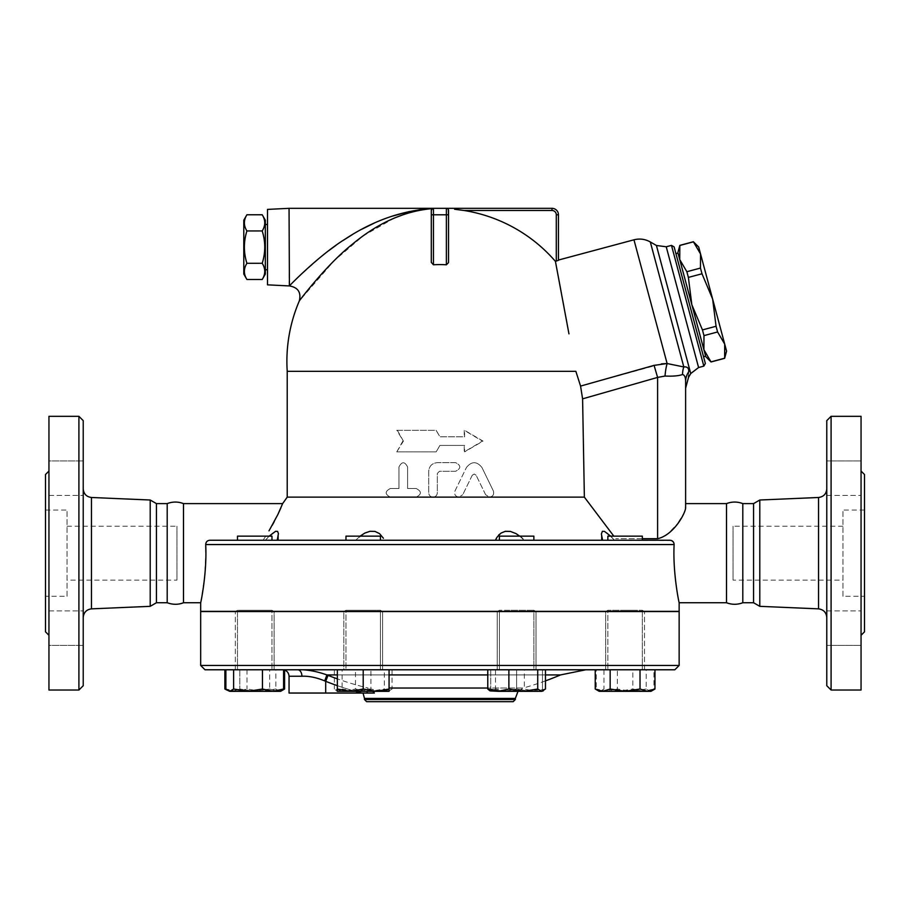 <?xml version="1.0" encoding="UTF-8"?>
<svg xmlns="http://www.w3.org/2000/svg" width="910" height="910" viewBox="0 0 910 910"><rect width="100%" height="100%" fill="white"/><g stroke="black" fill="none" stroke-linecap="round" stroke-linejoin="round"><path stroke-width="0.68" stroke-dasharray="4.55 3.41" d="M83.219 617.469L83.219 488.875L83.219 617.469M83.219 420.625L83.219 685.719M83.219 478.194L83.219 495.438L83.219 478.194M83.219 460.949L83.219 495.438L83.219 460.949L48.947 460.949L48.947 495.438L48.947 460.949L48.947 495.438L48.947 460.949L83.219 460.949M83.219 628.15L83.219 610.906L83.219 628.15M83.219 645.395L83.219 610.906L83.219 645.395L48.947 645.395L48.947 610.906L48.947 645.395L48.947 610.906L48.947 645.395L83.219 645.395M150.207 500.011L150.207 606.333M78.908 690.03L78.908 416.314M48.947 416.314L48.947 690.03M48.947 635.282L48.947 471.061L48.947 635.282M45.5 474.508L45.5 631.836M48.947 495.438L83.219 495.438L48.947 495.438M48.947 610.906L83.219 610.906L48.947 610.906M67.056 580.114L67.056 526.23L67.056 580.114L176.972 580.114L176.972 526.23L176.972 580.114M67.056 596.278L67.056 510.066L67.056 596.278L45.5 596.278L45.5 510.066L45.5 596.278M156.429 503.605L156.429 602.738M167.201 503.605L167.201 602.738M183.501 503.605L183.501 602.738M826.78 617.469L826.78 488.875L826.78 617.469M826.78 685.719L826.78 420.625M826.78 478.194L826.78 495.438L826.78 478.194M826.78 460.949L826.78 495.438L826.78 460.949L861.053 460.949L861.053 495.438L861.053 460.949L861.053 478.194L861.053 460.949L826.78 460.949M826.78 628.15L826.78 610.906L826.78 628.15M826.78 645.395L826.78 610.906L826.78 645.395L861.053 645.395L861.053 610.906L861.053 645.395L861.053 628.15L861.053 645.395L826.78 645.395M759.793 500.011L759.793 606.333M831.092 416.314L831.092 690.03M861.053 416.314L861.053 690.03M864.5 474.508L864.5 631.836M861.053 635.282L861.053 471.061L861.053 635.282M861.053 628.15L861.053 610.906L861.053 628.15M861.053 478.194L861.053 495.438L861.053 478.194M238.329 610.28L271.976 610.28L238.329 610.28M245.905 611.577L236.281 611.577M236.373 611.361L345.936 611.577M632.951 610.28L607.857 610.28L632.951 610.28M643.552 611.577L633.917 611.577M200.678 665.46L679.144 665.46M679.144 611.577L200.678 611.577M254.732 669.771L235.337 669.771L254.732 669.771M637.284 669.771L607.857 669.771L637.284 669.771M842.944 580.114L842.944 526.23L842.944 580.114L733.028 580.114L733.028 526.23L733.028 580.114M842.944 596.278L842.944 510.066L842.944 596.278L864.5 596.278L864.5 510.066L864.5 596.278M753.571 503.605L753.571 602.738M742.799 503.605L742.799 602.738M726.498 503.605L726.498 602.738M262.216 214.771C265.583 220.163 265.583 225.555 262.216 230.947C265.583 241.73 265.583 252.514 262.216 263.297C265.583 268.689 265.583 274.081 262.216 279.472M265.333 274.069L265.333 220.186M246.906 279.472C243.539 274.081 243.539 268.689 246.906 263.297C243.539 252.514 243.539 241.73 246.906 230.947C243.539 225.555 243.539 220.163 246.906 214.771M243.789 220.186L243.789 274.069M262.216 230.947L246.906 230.947M265.333 269.758L265.333 224.497L265.333 269.758M262.216 263.297L246.906 263.297M267.494 269.758L267.494 224.497L267.494 269.758M267.494 209.402L267.494 284.841M289.05 285.922L289.05 208.333M431.295 210.483L431.295 262.376L431.295 210.483L432.409 208.595A2.15 2.15 0 0 0 432.364 208.629A2.15 2.15 0 0 1 432.409 208.595L420.238 210.142M411.4 212.132L404.939 214.055M394.485 218.002L363.34 235.804L334.254 260.635L299.31 300.948M289.414 285.922L295.966 279.313M297.104 278.187L321.787 256.131M323.778 254.527L328.555 250.807M336.063 245.279L342.786 240.649M352.523 234.496L361.873 229.195M374.351 223.052L383.292 219.31M385.829 218.355L391.289 216.432M409.398 211.518L418.85 209.846M433.444 264.799L433.444 214.794L431.295 214.794L431.295 262.376L433.444 264.799A96.767 96.767 0 0 1 446.378 264.799L446.378 214.794L433.444 214.794L433.444 208.333L432.58 208.515L446.378 208.333A2.15 2.15 0 0 1 448.539 210.483L448.539 262.376L448.539 210.483L447.618 208.72L446.378 208.333L551.983 208.333A6.461 6.461 0 0 1 558.456 214.794L556.294 214.794A4.311 4.311 0 0 0 551.983 210.483L464.009 210.483A152.778 152.778 0 0 1 555.418 261.352L558.456 260.317M726.578 351.101L724.713 344.128L724.644 358.312M693.409 241.73L700.552 253.981L698.687 247.008M712.632 299.06L716.056 326.269L717.592 331.968L724.713 344.128L700.552 253.981L700.461 268.075L701.997 273.774L712.632 299.06M711.04 361.964L703.896 349.702L705.762 356.674M702.452 329.921L691.816 304.634L703.896 349.702L703.976 335.619L702.452 329.921L716.056 326.269M686.857 271.715L679.736 259.566L691.816 304.634L688.381 277.413L686.857 271.715L700.461 268.075M677.87 252.593L679.736 259.566L679.804 245.381M703.976 335.619L717.592 331.968M688.381 277.413L701.997 273.774M711.017 361.861L724.622 358.221M678.007 253.105L705.625 356.163M703.896 349.702L679.736 259.566M679.827 245.472L693.431 241.821M675.925 253.662L703.544 356.72L675.925 253.662M375.398 536.149L345.971 536.149L375.398 536.149M375.398 540.244L345.971 540.244L375.398 540.244M375.398 669.771L345.971 669.771L375.398 669.771M375.398 610.28L345.971 610.28L375.398 610.28M254.732 536.149L271.976 536.149L254.732 536.149M254.732 540.244L271.976 540.244L254.732 540.244M237.487 540.244L237.487 536.149L271.976 536.149L271.976 540.244L237.487 540.244L271.976 540.244M242.538 669.771L271.976 669.771L242.538 669.771M242.538 610.28L271.976 610.28L242.538 610.28M383.428 538.265L378.787 533.078L374.454 531.292L369.449 531.406L363.818 533.624L355.696 540.244L345.971 540.244L345.971 536.149L380.448 536.149L380.448 540.244L345.971 540.244L380.448 540.244M345.971 669.771L380.448 669.771L345.971 669.771L345.971 610.28L380.448 610.28L345.971 610.28L343.809 611.577L382.61 611.577L343.809 611.577L343.809 669.771L382.61 669.771L343.809 669.771L382.61 669.771L343.809 669.771L343.809 611.577L345.971 610.28L345.971 669.771M499.374 540.244L499.374 536.149L533.863 536.149L499.374 536.149L533.863 536.149L533.863 540.244L499.374 540.244L533.863 540.244M504.424 669.771L533.863 669.771L504.424 669.771M504.424 610.28L533.863 610.28L504.424 610.28M607.857 540.244L607.857 536.149L642.335 536.149L607.857 536.149L642.335 536.149L642.335 540.244L607.857 540.244L642.335 540.244M625.09 669.771L644.496 669.771L625.09 669.771M625.09 610.28L642.335 610.28L625.09 610.28M388.195 691.327L392.051 689.018L381.495 691.327L389.07 691.327L369.904 691.327L384.327 689.018L388.195 691.327M370.939 689.018L356.515 691.327L381.495 691.327L370.939 689.018L370.939 669.771L342.092 669.771L342.092 689.018L338.224 691.327L356.515 691.327L342.092 689.018M344.924 691.327L355.48 689.018L369.904 691.327L337.348 691.327L334.357 689.018L344.924 691.327M284.591 689.018L277.129 691.327L280.599 691.327L277.129 691.327L269.667 689.018L254.732 691.327L277.129 691.327L282.487 690.098M226.977 690.098L232.334 691.327L239.796 689.018L232.334 691.327L254.732 691.327L239.796 689.018L254.732 691.327L269.667 689.018L277.129 691.327L232.334 691.327L224.872 689.018M232.334 691.327L228.865 691.327L232.334 691.327M261.42 691.327L246.997 689.018L236.441 691.327L279.711 691.327L275.844 689.018L261.42 691.327M227.955 690.792L236.441 691.327L225.885 689.018M281.508 690.792L280.599 691.327M350.282 691.327L337.348 689.018L337.348 691.327L376.137 691.327L363.204 689.018L350.282 691.327M389.07 691.327L389.07 689.018L376.137 691.327L389.98 690.792M545.465 689.018L534.909 691.327L524.342 689.018L509.918 691.327L495.506 689.018L491.639 691.327L542.485 691.327L489.842 690.792M598.325 690.792L606.811 691.327L596.243 689.018L600.111 691.327L603.978 689.018L618.402 691.327L632.825 689.018L643.381 691.327L599.235 691.327L602.693 691.327L595.231 689.018M654.961 689.018L647.488 691.327L650.957 691.327L643.381 691.327L653.937 689.018L650.081 691.327L651.867 690.792M625.09 691.327L610.166 689.018L602.693 691.327L647.488 691.327L640.026 689.018L625.09 691.327M646.214 689.018L631.79 691.327L650.081 691.327L646.214 689.018L646.214 669.771L596.243 669.771L596.243 689.018M617.367 689.018L606.811 691.327L631.79 691.327L617.367 689.018L617.367 669.771M342.092 669.771L355.48 669.771L355.48 689.018M334.357 669.771L334.357 689.018M355.48 669.771L384.327 669.771L384.327 689.018M384.327 669.771L392.051 669.771L392.051 689.018M284.591 669.771L239.796 669.771L269.667 669.771L269.667 689.018L269.667 669.771L284.591 670.09M239.796 669.771L239.796 689.018L239.796 669.771L224.872 669.771L239.796 669.771M275.844 669.771L225.885 669.771L283.579 669.771L275.844 669.771L275.844 689.018M246.997 669.771L246.997 689.018M389.07 669.771L363.204 669.771L389.07 669.771L389.07 689.018M363.204 669.771L337.348 669.771L363.204 669.771L363.204 689.018M337.348 669.771L337.348 689.018M524.342 669.771L487.771 669.771L545.465 669.771L524.342 669.771L524.342 689.018M495.506 669.771L495.506 689.018M610.166 669.771L640.026 669.771L610.166 669.771L610.166 689.018M640.026 669.771L654.961 669.771L640.026 669.771L640.026 689.018M596.243 669.771L603.978 669.771L603.978 689.018M603.978 669.771L632.825 669.771L632.825 689.018M392.051 669.771L370.939 669.771M241.013 669.771L274.126 669.771L241.013 669.771M502.9 669.771L536.013 669.771L502.9 669.771M638.809 669.771L605.696 669.771L638.809 669.771M632.825 669.771L653.937 669.771L653.937 689.018M653.937 669.771L646.214 669.771M533.863 611.565L533.863 610.28L536.013 611.577L497.224 611.577L536.013 611.577L533.886 611.577L533.863 669.771L499.374 669.771L533.863 669.771L533.863 610.28L499.374 610.28L533.863 610.28L536.013 611.577L533.886 611.577L643.461 611.361M490.752 691.327L503.685 691.327L490.752 689.018L490.752 691.327L490.752 689.018L503.685 691.327L529.552 691.327L516.618 689.018L503.685 691.327L516.618 689.018L529.552 691.327L542.485 689.018L542.485 691.327L542.485 689.018L529.552 691.327L542.485 691.327M490.752 669.771L490.752 689.018L490.752 669.771L516.618 669.771L516.618 689.018L516.618 669.771L542.485 669.771L542.485 689.018L542.485 669.771L490.752 669.771M536.013 669.771L497.224 669.771L536.013 669.771L536.013 611.577L536.013 669.771M369.187 611.577L533.158 611.361L368.243 611.361M679.144 611.361L200.678 611.361M634.52 611.361L533.158 611.361M346.664 611.361L245.313 611.361M511.579 611.361L510.647 611.577M560.537 674.924L326.917 674.924C316.191 671.148 306.465 669.43 297.718 669.771L585.847 669.771L297.718 669.771A6.461 4.197 90 0 1 301.915 676.232L289.05 676.232M367.31 691.327L368.106 688.04L366.901 693.045L361.725 693.045A311.698 311.698 0 0 1 325.689 681.328L328.032 675.368L326.917 674.924L324.711 680.885C316.373 677.484 308.774 675.937 301.915 676.232M361.725 693.045L325.689 693.045L325.689 681.328L324.711 680.885M328.032 675.368A305.294 305.294 0 0 0 368.106 688.04A305.294 305.294 0 0 1 337.348 678.86M373.18 691.327L368.106 688.04L374.374 693.045L363.045 693.045M389.07 688.04L523.216 688.04L518.017 691.327M325.689 693.045L289.05 693.045M674.833 669.771L204.989 669.771M513.195 701.667L366.639 701.667M364.478 699.517L515.344 699.517M402.868 441.1L396.783 451.872L436.129 451.872L439.917 445.411L464.589 445.411L464.589 451.872L483.051 441.1L464.589 430.328L464.589 436.789L439.917 436.789L436.129 430.328L396.783 430.328L403.392 441.1L396.783 451.872M397.374 451.872L436.186 451.872L439.917 445.411L464.248 445.411L464.248 451.872L482.448 441.1L464.248 430.328L464.248 436.789L439.917 436.789L436.186 430.328L396.783 430.328M397.374 430.328L403.392 441.1M482.448 441.1L483.051 441.1M416.2 488.511C421.762 491.389 421.762 494.266 416.2 497.133L390.345 497.133C384.816 494.266 384.816 491.389 390.345 488.511L398.967 488.511L398.967 466.966C401.833 461.381 404.7 461.381 407.589 466.966L407.589 488.511L416.2 488.511L407.589 488.511L407.589 466.966C404.7 461.381 401.833 461.381 398.967 466.966L398.967 488.511L390.345 488.511C384.816 491.389 384.816 494.266 390.345 497.133L416.2 497.133C421.762 494.266 421.762 491.389 416.2 488.511M416.2 497.133L433.012 497.133C430.396 496.883 428.963 495.438 428.701 492.822L428.701 471.278C429.224 466.034 432.091 463.167 437.323 462.655L455.648 462.655C461.199 465.522 461.199 468.4 455.648 471.278L439.485 471.278L437.323 473.427L437.323 492.822C437.073 495.438 435.628 496.883 433.012 497.133C435.628 496.883 437.073 495.438 437.323 492.822L437.323 473.427L439.485 471.278L455.648 471.278C461.199 468.4 461.199 465.522 455.648 462.655L437.323 462.655C432.091 463.167 429.213 466.034 428.701 471.278L428.701 492.822C428.963 495.438 430.396 496.883 433.012 497.133L458.879 497.133C455.33 496.496 454.045 494.426 455 490.934L466.432 467.49L455 490.934C454.045 494.426 455.33 496.496 458.879 497.133L462.758 494.71L458.879 497.133L489.489 497.133L485.61 494.71L489.489 497.133C492.981 496.553 494.278 494.494 493.357 490.934L481.936 467.49C476.806 461.131 471.63 461.131 466.432 467.49C471.63 461.131 476.806 461.131 481.936 467.49L493.357 490.934C494.278 494.494 492.981 496.553 489.489 497.133L584.368 497.133L613.829 536.149M472.245 475.248L462.758 494.71L472.245 475.248L474.099 474.042L476.123 475.248L474.247 474.042L472.245 475.248M485.61 494.71L476.123 475.248L485.61 494.71M287.219 497.133L390.345 497.133M287.219 371.325L575.859 371.325L580.569 386.09L661.422 363.875M682.545 374.522A21.556 19.178 -94.8 0 1 683.808 366.946C687.334 366.548 688.972 368.152 688.722 371.769A21.556 19.269 180 0 0 685.617 381.734C685.674 377.423 684.65 375.011 682.545 374.522C678.712 375.887 672.865 376.399 665.028 376.046L657.6 377.411L582.593 398.842L584.368 497.133M269.167 536.149L265.322 540.244L263.081 540.244L265.731 536.149L263.081 540.244L278.437 540.244L277.22 540.244L278.437 533.977L277.436 531.292L275.309 531.406L271.919 533.624L265.322 540.244L384.418 540.244L355.696 540.244L360.11 536.149M519.712 536.149L524.126 540.244L384.418 540.244L524.126 540.244C515.845 528.63 498.032 528.63 495.404 540.244M610.667 536.149L614.5 540.244L601.385 540.244L614.5 540.244L607.232 533.078L604.229 531.292L602.227 531.406L601.385 533.977L602.602 540.244M269.007 530.837L272.181 525.377M274.285 521.544L278.039 514.139M280.894 507.848L282.635 503.605M616.753 540.244L614.5 540.244L616.753 540.244L615.752 538.709L616.753 540.244L669.908 540.244L616.753 540.244M671.66 540.608L209.914 540.244C207.264 540.495 205.865 541.928 205.717 544.555L674.117 544.464M673.878 542.986L673.4 542.041M446.378 264.799L448.539 262.376L448.539 214.794L446.378 214.794L446.378 208.333L447.618 208.72L448.539 210.483M454.59 209.255L464.009 210.483M557.261 271.157L557.557 272.738M561.356 292.997L562.789 300.664M564.2 308.251L565.77 316.68M566.953 323.027L568.955 333.856M665.028 376.046A21.556 5.779 -86.1 0 1 667.11 363.534L683.808 366.946L650.32 241.958M642.335 538.709L615.752 538.709L657.6 538.709L657.6 377.411L654.074 365.365M688.711 371.826L688.563 375.819M688.529 376.786L688.506 377.423M685.617 381.734C685.617 390.345 685.617 390.345 685.617 381.734L685.617 388.206M685.617 503.605L684.923 511.545L677.336 523.898M657.668 538.709L662.605 537.491L667.132 534.568L677.267 524.001M703.828 366.127L671.478 245.381M674.117 246.906L705.352 363.477M674.117 544.555C672.661 573.323 679.224 603.648 679.144 602.738C679.292 603.933 672.661 573.482 674.117 544.555M200.678 602.738L204.659 577.042L205.865 552.404M91.466 497.486L91.466 608.858M818.534 608.858L818.534 497.486M337.348 685.651A311.698 311.698 0 0 0 355.355 691.327M337.348 674.924L389.07 674.924M487.771 674.924L545.465 674.924M545.465 680.873A308.206 308.206 0 0 1 523.216 688.04L487.771 688.04M515.344 698.425L364.478 698.425M558.456 214.794A6.461 6.461 0 0 0 551.983 208.333L551.983 210.483M556.294 261.113L556.294 214.794M667.11 363.534L633.963 239.808M690.736 373.555L656.428 245.484M666.234 246.781L698.596 367.526M67.056 526.23L176.972 526.23M45.5 510.066L67.056 510.066M826.78 495.438L861.053 495.438L826.78 495.438M826.78 610.906L861.053 610.906L826.78 610.906M271.976 610.28L274.126 611.577L274.126 669.771L274.126 611.577L271.976 610.28L271.976 669.771L271.976 610.28M237.487 611.361L237.487 610.28L235.69 611.361L237.487 610.28L237.487 669.771L237.487 611.577M607.857 610.28L605.696 611.577L605.696 669.771L605.696 611.577L607.857 610.28L607.857 669.771L607.857 610.28M642.335 611.361L642.335 610.28L644.132 611.361L642.335 610.28L642.335 669.771L642.335 611.577M842.944 526.23L733.028 526.23M864.5 510.066L842.944 510.066M380.448 669.771L380.448 610.28L382.61 611.577L382.61 669.771L382.61 611.577L380.448 610.28L380.448 669.771M499.374 669.771L499.374 610.28L497.224 611.577L497.224 669.771L497.224 611.577L499.374 610.28L499.374 669.771M337.348 691.327L336.438 690.792M235.337 669.771L235.337 611.577L235.337 669.771M644.496 669.771L644.496 611.577L644.496 669.771M283.579 669.851L282.578 669.771M278.437 540.244L278.437 533.977L278.437 540.244M601.385 540.244L601.385 533.977L601.385 540.244"/><path stroke-width="1.36" d="M83.219 617.469C83.709 612.441 86.461 609.563 91.466 608.858L150.207 606.333L150.207 500.011L91.466 497.486C86.427 496.814 83.674 493.937 83.219 488.875M83.219 685.719L83.219 420.625L78.908 416.314L78.908 690.03L83.219 685.719M78.908 690.03L48.947 690.03L48.947 416.314L78.908 416.314M48.947 471.061L45.5 474.508L45.5 631.836L48.947 635.282M150.207 606.333L156.429 602.738L156.429 503.605L150.207 500.011M156.429 602.738L167.201 602.738L167.201 503.605L156.429 503.605M167.201 602.738C172.923 604.797 178.36 604.797 183.501 602.738L183.501 503.605C178.076 501.546 172.638 501.546 167.201 503.605M759.793 606.333L759.793 500.011L753.571 503.605L753.571 602.738L759.793 606.333L818.534 608.858C823.539 609.563 826.291 612.441 826.78 617.469M826.78 420.625L826.78 685.719L831.092 690.03L831.092 416.314L826.78 420.625M831.092 690.03L861.053 690.03L861.053 416.314L831.092 416.314M861.053 635.282L864.5 631.836L864.5 474.508L861.053 471.061M679.144 665.46L200.678 665.46L200.678 611.577L679.144 611.577L679.144 665.46L674.833 669.771L204.989 669.771L200.678 665.46M753.571 602.738L742.799 602.738L742.799 503.605L753.571 503.605M742.799 602.738C737.362 604.797 731.924 604.797 726.498 602.738L726.498 503.605C731.924 501.546 737.362 501.546 742.799 503.605M262.216 279.472L265.333 274.069L265.333 220.186L262.216 214.771L246.906 214.771C243.539 220.163 243.539 225.555 246.906 230.947C243.539 241.73 243.539 252.514 246.906 263.297C243.539 268.689 243.539 274.081 246.906 279.472L262.216 279.472C265.583 274.081 265.583 268.689 262.216 263.297C265.583 252.514 265.583 241.73 262.216 230.947C265.583 225.555 265.583 220.163 262.216 214.771M246.906 279.472L243.789 274.069L243.789 220.186L246.906 214.771M262.216 230.947L246.906 230.947M262.216 263.297L246.906 263.297M267.494 269.758L265.333 269.758M289.05 285.922L267.494 284.841L267.494 209.402L289.05 208.333L289.414 285.922C298.048 287.412 301.346 292.428 299.31 300.948A153.028 153.028 0 0 0 287.219 371.325L287.219 497.133L282.635 503.605L277.88 514.48L269.007 530.837M432.409 208.595L432.409 208.595C404.37 210.995 377.377 223.121 351.465 244.983C326.861 264.491 300.038 299.765 299.31 300.948C300.038 299.765 326.861 264.491 351.465 244.983C377.377 223.121 404.37 210.995 432.409 208.595A2.15 2.15 0 0 1 433.444 208.333A2.15 2.15 0 0 0 431.295 210.483A2.15 2.15 0 0 1 432.364 208.629A2.15 2.15 0 0 0 431.295 210.483L431.295 262.376L433.444 264.799L433.444 214.794L431.295 214.794L431.295 210.483L432.409 208.595A2.15 2.15 0 0 1 433.444 208.333L289.05 208.333M420.238 210.142L411.4 212.132M404.939 214.055L394.485 218.002M432.58 208.515C402.311 210.403 373.202 220.573 345.243 239.034C318.898 255.38 290.188 284.932 289.414 285.922C290.188 284.932 318.898 255.38 345.243 239.034C373.202 220.573 402.311 210.403 432.58 208.515L418.85 209.846M295.966 279.313L297.104 278.187M321.787 256.131L323.778 254.527M328.555 250.807L336.063 245.279M342.786 240.649L352.523 234.496M361.873 229.195L374.351 223.052M383.292 219.31L385.829 218.355M391.289 216.432L409.398 211.518M716.056 326.269L712.632 299.06L724.713 344.128L717.592 331.968L716.056 326.269L702.452 329.921L703.976 335.619L703.896 349.702L691.816 304.634L702.452 329.921M700.461 268.075L700.552 253.981L712.632 299.06L701.997 273.774L700.461 268.075L686.857 271.715L688.381 277.413L691.816 304.634L679.736 259.566L686.857 271.715M724.713 344.128L726.578 351.101L724.644 358.312L724.713 344.128M693.431 241.821L698.687 247.008L700.552 253.981L693.431 241.821L679.827 245.472L679.736 259.566L677.87 252.593L679.827 245.472M711.04 361.964L705.762 356.674L703.896 349.702L711.04 361.964L724.644 358.312M711.017 361.861L724.622 358.221M703.976 335.619L717.592 331.968M703.544 356.72L705.625 356.163L703.896 349.702M679.736 259.566L678.007 253.105L675.925 253.662M688.381 277.413L701.997 273.774M271.976 540.244L271.976 536.149L237.487 536.149L237.487 540.244M380.448 540.244L380.448 536.149L345.971 536.149L345.971 540.244L277.22 540.244L278.426 533.624L277.607 531.406L275.605 531.292L269.167 536.149M533.863 540.244L533.863 536.149L499.374 536.149L499.374 540.244M642.335 540.244L642.335 536.149L607.857 536.149L607.857 540.244M282.487 690.098L284.591 689.018L284.591 670.09M224.872 669.771L224.872 689.018L226.977 690.098M225.885 669.771L225.885 689.018L229.752 691.327L224.872 689.018M233.608 689.018L248.032 691.327L229.752 691.327L233.608 689.018L233.608 669.771M273.023 691.327L283.579 689.018L280.599 691.327L248.032 691.327L262.455 689.018L273.023 691.327M337.348 689.018L350.282 691.327L337.348 691.327L337.348 669.771M363.204 689.018L376.137 691.327L350.282 691.327L363.204 689.018L363.204 669.771M389.07 689.018L389.07 691.327L376.137 691.327L389.07 689.018L389.07 669.771M489.842 690.792L487.771 689.018L498.327 691.327L489.842 690.792M508.883 689.018L523.307 691.327L498.327 691.327L508.883 689.018L508.883 669.771M537.73 689.018L541.598 691.327L523.307 691.327L537.73 689.018L537.73 669.771M543.395 690.792L541.598 691.327L545.465 689.018L545.465 669.771M602.693 691.327L610.166 689.018L625.09 691.327L599.235 691.327L595.231 689.018L602.693 691.327M640.026 689.018L647.488 691.327L625.09 691.327L640.026 689.018L640.026 669.771M654.961 689.018L650.957 691.327L647.488 691.327L654.961 689.018L654.961 669.771M283.579 669.771L283.579 689.018M262.455 669.771L262.455 689.018M487.771 669.771L487.771 689.018M595.231 669.771L595.231 689.018M610.166 669.771L610.166 689.018M245.313 611.361L245.905 611.577M345.936 611.577L346.664 611.361M368.243 611.361L369.187 611.577M510.647 611.577L511.579 611.361M533.158 611.361L533.863 611.565M633.917 611.577L634.52 611.361M200.678 611.361L200.678 602.738L200.678 611.361L679.144 611.361L679.144 602.738L726.498 602.738M282.578 669.771L282.578 669.771C286.502 670.158 288.663 672.308 289.05 676.232L301.915 676.232A6.461 4.197 90 0 0 297.718 669.771C306.454 669.43 316.191 671.148 326.917 674.924L326.952 674.947M301.915 676.232C308.774 675.937 316.373 677.484 324.711 680.885L326.917 674.924L337.348 674.924M337.348 678.86A305.294 305.294 0 0 1 328.032 675.368L325.689 681.328L324.631 680.839M328.032 675.368L326.917 674.924M289.05 676.232L289.05 693.045L366.901 693.045L367.31 691.327M518.017 691.327L515.344 698.425L364.478 698.425L363.045 693.045L374.374 693.045L373.18 691.327M366.639 701.667L513.195 701.667L515.344 699.517L364.478 699.517L366.639 701.667M515.344 698.425L515.344 699.517M613.829 536.149L584.368 497.133L287.219 497.133M584.368 497.133L582.593 398.842L580.569 386.09L575.859 371.325L287.219 371.325M580.569 386.09L582.593 398.842L657.6 377.411L654.074 365.365L580.569 386.09M360.11 536.149L364.819 533.078L370.017 531.292L374.977 531.406L379.538 533.624L383.428 538.265M495.404 540.244L497.258 536.9L501.035 533.078L505.368 531.292L510.385 531.406L516.004 533.624L519.712 536.149M602.602 540.244L601.385 533.977L602.386 531.292L604.513 531.406L610.667 536.149M272.181 525.377L274.285 521.544M278.039 514.139L280.894 507.848M669.908 540.244C672.558 540.495 673.957 541.928 674.117 544.555C672.661 573.323 679.224 603.648 679.144 602.738C679.292 603.933 672.661 573.482 674.117 544.555L205.717 544.555C205.865 541.939 207.264 540.495 209.914 540.244L669.908 540.244M674.117 544.464L673.878 542.986M673.4 542.041L671.66 540.608M448.528 262.615L446.378 264.799A96.767 96.767 0 0 0 433.444 264.799M551.983 208.333L551.983 210.483A4.311 4.311 0 0 1 556.294 214.794L558.456 214.794L558.456 260.317L558.456 214.794A6.461 6.461 0 0 0 551.983 208.333L433.444 208.333L433.444 214.794L446.378 214.794L446.378 264.799M448.346 209.607L448.539 214.794L448.539 210.483A2.15 2.15 0 0 0 446.378 208.333L446.378 214.794L448.539 214.794L448.539 262.376M568.955 333.856L555.418 261.352A152.778 152.778 0 0 0 464.009 210.483L454.59 209.255M558.456 260.317L555.418 261.352L557.261 271.157M557.557 272.738L561.356 292.997M562.789 300.664L564.2 308.251M565.77 316.68L566.953 323.027M661.422 363.875L667.11 363.534L654.074 365.365M685.617 381.734C685.617 390.345 685.617 390.345 685.617 381.734L685.617 508.212C684.684 514.696 673.252 535.137 657.6 538.709L657.6 377.411L665.028 376.046A21.556 5.779 93.9 0 1 667.11 363.534L683.808 366.946A21.556 19.178 85.2 0 0 682.545 374.522C684.65 375.022 685.674 377.423 685.617 381.734A21.556 19.269 180 0 1 688.722 371.769C688.972 368.152 687.334 366.548 683.808 366.946L650.32 241.958C645.156 239.08 639.696 238.363 633.963 239.808L667.11 363.534M665.028 376.046C672.888 376.399 678.723 375.887 682.545 374.522M688.722 371.769C688.426 379.299 688.426 379.299 688.722 371.769L688.711 371.826M688.563 375.819L688.529 376.786M657.668 538.709L642.335 538.709M650.32 241.958L656.428 245.484L690.736 373.555L688.506 377.423L685.617 388.206L685.617 503.605L726.498 503.605M671.478 245.381L703.828 366.127L705.352 363.477L674.117 246.906L671.478 245.381L666.234 246.781L698.596 367.526L703.828 366.127M205.865 552.404L205.717 544.555C207.161 573.323 200.598 603.648 200.678 602.738C200.541 603.933 207.173 573.482 205.717 544.555M200.678 602.738L183.501 602.738M91.466 608.858L91.466 497.486M759.793 500.011L818.534 497.486L818.534 608.858M325.689 693.045L325.689 681.328A311.698 311.698 0 0 0 337.348 685.651M355.355 691.327A311.698 311.698 0 0 0 361.725 693.045M389.07 674.924L487.771 674.924M545.465 674.924L560.537 674.924L585.847 669.771M487.771 688.04L389.07 688.04M556.294 214.794L556.294 261.113M464.009 210.483L551.983 210.483M818.534 497.486C823.573 496.814 826.326 493.937 826.78 488.875M267.494 224.497L265.333 224.497M679.804 245.381L693.409 241.73M280.599 691.327L284.591 689.018M545.465 680.873A308.206 308.206 0 0 0 560.537 674.924M364.478 698.425L364.478 699.517M558.456 260.044L633.963 239.808M690.736 373.555L698.596 367.526M656.428 245.484L666.234 246.781M282.635 503.605L183.501 503.605"/></g></svg>
